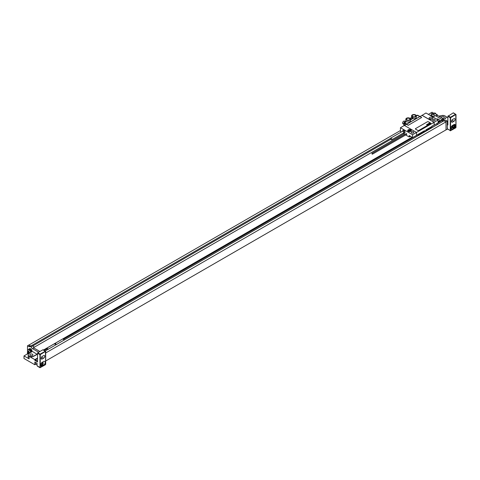 <?xml version="1.0" encoding="UTF-8"?>
<svg xmlns="http://www.w3.org/2000/svg" width="480" height="480" viewBox="0 0 480 480"><rect width="100%" height="100%" fill="white"/><g stroke="black" fill="none" stroke-linecap="round" stroke-linejoin="round"><path stroke-width="0.72" d="M436.668 123.876L442.026 120.522M438.084 122.796L442.344 120.336L442.344 119.748L438.084 122.208M441.978 119.538L435.312 115.524A2.256 1.302 -120 0 0 435.798 115.896L442.344 119.748M45.234 350.97L444.036 120.726L445.998 121.86L446.028 129.906L447.306 129.168L447.306 121.068L445.68 120.126L444.402 120.864L446.028 121.8L446.028 129.906M441.978 119.46L443.25 118.728L443.25 119.94L444.624 120.732M442.026 120.648L443.25 119.94M435.798 115.896L437.076 115.158L443.25 118.728M437.076 115.158A2.256 1.302 60 0 1 435.69 113.442L433.62 114.636L432.66 114.084A2.256 1.302 60 0 1 432.408 114.318A2.256 1.302 60 0 1 431.766 114.402L430.236 115.446M432.66 114.084L434.736 112.89L435.69 113.442M434.154 113.226A2.256 1.302 60 0 1 433.356 113.01L432.024 112.242L430.746 112.98L432.078 113.748A2.256 1.302 -120 0 0 432.564 113.94L431.766 114.402M447.306 122.46A1.266 0.732 60 0 1 447.306 123.414A1.35 1.35 0 0 0 447.306 121.938A0.63 0.366 60 0 1 447.372 122.706M35.79 362.538L35.79 364.194L34.83 364.746L34.83 361.986L37.062 363.276L37.062 365.67L37.638 366.336L40.026 367.716L39.936 354.618L37.542 353.238L37.542 361.896L34.83 360.33L37.542 358.392M35.79 364.194L37.062 364.932M45.678 361.008L445.998 129.888M31.656 351.948A2.256 1.302 -120 0 0 31.632 351.702L29.01 353.616A3.156 1.824 0 0 0 28.182 354.846L28.182 357.576A3.156 1.824 0 0 0 29.106 358.866L24 355.92L24 358.494L34.83 364.746M30.252 355.476A1.536 0.888 180 0 1 29.802 354.846A1.536 0.888 180 0 1 30.75 354.03A1.536 0.888 180 0 1 32.424 354.222A1.536 0.888 180 0 1 32.874 354.846A1.536 0.888 180 0 1 31.926 355.668A1.536 0.888 180 0 1 30.252 355.476M28.572 349.386A2.37 1.368 60 0 1 28.878 349.08L29.514 348.708A2.37 1.368 60 0 1 30.702 348.828A1.806 1.044 60 0 1 31.974 351.036L31.572 351.402M31.974 351.168L37.542 354.564M28.182 354.846A3.156 1.824 0 0 0 30.066 356.52A3.156 1.824 0 0 0 33.468 356.196L37.236 354.204M31.632 351.702A2.256 1.302 -120 0 0 30.912 350.064A2.256 1.302 -120 0 0 28.932 349.176A2.256 1.302 -120 0 0 28.788 349.284M31.338 352.152A2.256 1.302 -120 0 0 30.318 349.932A2.256 1.302 -120 0 0 28.614 349.356A2.256 1.302 -120 0 0 28.32 349.662M28.878 349.08A2.37 1.368 60 0 1 30.06 349.194A1.806 1.044 -120 0 1 30.912 350.064M34.83 360.33L34.83 359.628L29.106 356.322A3.156 1.824 0 0 0 33.468 356.376L37.236 354.384M27.51 352.572L27.51 345.786L28.842 346.554A2.256 1.302 60 0 0 29.97 346.668A2.256 1.302 60 0 0 30.222 346.434L31.176 346.986A2.256 1.302 60 0 0 32.562 348.702L38.658 352.224M27.732 352.302A1.266 0.732 -120 0 0 27.588 352.44A1.35 1.35 0 0 0 27.534 353.874A0.63 0.366 -120 0 1 27.858 353.172A0.63 0.366 60 0 1 28.176 353.508M428.418 114.396L430.746 112.98M28.848 345.09L400.44 130.548M31.71 345.57A2.256 1.302 60 0 1 31.404 345.552L30.606 346.014A2.256 1.302 -120 0 1 30.114 345.816L28.788 345.048L27.51 345.786M435.312 115.524L434.514 115.986A2.256 1.302 60 0 1 433.62 114.636M442.026 120.708L443.046 121.296M442.026 120.78L442.98 121.332M430.746 113.052L432.426 114.024M46.44 348.906L47.4 349.722M44.28 350.418L46.44 349.164M63.414 339.366L416.976 135.24M436.554 123.81L437.622 124.428M44.052 350.286L46.764 348.726L46.764 348.174L62.712 338.964L64.374 339.918M411.942 137.298L43.542 349.992M63.192 339.24L412.452 137.598M46.764 348.174L48.42 349.128M33.456 347.694L34.146 347.136L33.348 347.598A2.256 1.302 -120 0 0 33.834 347.964L39.936 351.486M34.146 347.136A2.256 1.302 60 0 1 33.252 345.786L31.176 346.986M33.252 345.786L32.292 345.234L30.222 346.434M420.12 133.92L420.648 134.226M421.14 133.326L421.674 133.638M445.998 121.86L45.678 352.98M390.522 138.378L31.638 345.576M431.766 114.564L431.766 115.602L433.608 116.67M435.312 115.686L434.514 115.986M33.162 345.738L390.744 139.29M431.136 115.968L431.766 115.602M434.514 116.148L432.978 117.03M404.196 133.65L34.146 347.298M438.084 121.71L439.68 120.786A0.9 0.522 0 0 0 439.944 120.42A0.9 0.522 0 0 0 439.944 120.402A0.9 0.522 0 0 0 439.68 120.018L438.084 119.094A0.9 0.522 0 0 0 436.806 119.094L436.68 119.166M438.084 121.674L439.68 120.75A0.9 0.522 0 0 0 439.944 120.384L439.944 120.42M446.028 121.8L447.306 121.068M37.542 358.062L34.83 359.628M37.38 365.856L37.062 365.67M24 355.92L28.704 353.202M37.542 353.238L37.86 352.686L42.9 349.776L43.218 349.956M43.602 358.212L42.264 358.986A1.578 0.912 -60 0 1 41.472 359.064A1.578 0.912 -60 0 1 41.232 357.798A1.578 0.912 -60 0 1 42.264 356.406L43.602 355.632A1.578 0.912 -60 0 1 44.394 355.554A1.578 0.912 -60 0 1 44.634 356.82A1.578 0.912 -60 0 1 43.602 358.212L41.592 357.048M42.264 365.982A2.256 1.302 -60 0 1 41.136 366.096A2.256 1.302 -60 0 1 40.788 364.284A2.256 1.302 -60 0 1 42.264 362.298L43.602 361.524A2.256 1.302 -60 0 1 44.73 361.416A2.256 1.302 -60 0 1 45.078 363.222A2.256 1.302 -60 0 1 43.602 365.208L42.264 365.982L41.574 365.586M31.26 352.188A2.142 1.236 60 0 1 31.26 352.2A2.142 1.236 -120 0 0 30.324 350.028A2.142 1.236 -120 0 0 28.668 349.458L27.99 349.848A2.142 1.236 -120 0 0 27.546 350.832A2.142 1.236 60 0 0 27.726 351.768A3.612 3.612 0 0 0 28.338 352.83A2.142 1.236 60 0 1 27.726 351.768M27.99 349.848A2.142 1.236 -120 0 1 29.64 350.424A2.142 1.236 -120 0 1 30.576 352.578A2.142 1.236 60 0 1 30.576 352.632M29.172 353.514A2.142 1.236 60 0 1 28.338 352.83M443.952 116.628A1.536 0.888 0 0 0 442.284 116.436A1.536 0.888 0 0 0 441.336 117.252A1.536 0.888 0 0 0 441.774 117.876A1.536 0.888 0 0 0 443.46 118.068A1.536 0.888 0 0 0 444.402 117.252A1.536 0.888 0 0 0 443.952 116.628M439.5 116.562L440.736 115.908A3.156 1.824 0 0 1 444.144 115.584A3.156 1.824 0 0 1 446.028 117.252A3.156 1.824 0 0 1 445.2 118.482L443.25 119.712M439.044 116.292L439.998 115.74L440.502 116.034M447.864 117.738L445.77 116.532M447.306 121.488L447.864 121.164M447.864 121.5L447.306 121.818M446.022 117.342A3.156 1.824 180 0 1 446.028 117.438A3.156 1.824 180 0 1 445.2 118.668L443.25 119.892M447.702 128.958L450.258 130.614L450.258 117.72L447.864 116.34L453.222 112.878L453.54 113.064M447.864 116.34L447.864 124.998L447.306 124.674M452.586 122.088L453.924 121.314A1.578 0.912 120 0 0 454.956 119.922A1.578 0.912 120 0 0 454.716 118.656A1.578 0.912 120 0 0 453.924 118.734L452.586 119.508A1.578 0.912 120 0 0 451.554 120.9A1.578 0.912 120 0 0 451.794 122.166A1.578 0.912 120 0 0 452.586 122.088L451.47 121.44M453.924 128.31A2.256 1.302 120 0 0 455.4 126.324A2.256 1.302 120 0 0 455.052 124.518A2.256 1.302 120 0 0 453.924 124.632L452.586 125.4A2.256 1.302 120 0 0 451.11 127.392A2.256 1.302 120 0 0 451.458 129.198A2.256 1.302 120 0 0 452.586 129.084L453.924 128.31L453.234 127.914M447.864 129.234L450.576 130.614L450.576 117.72L455.772 114.534L456 127.428L450.576 130.614M447.384 128.772L447.306 126.33M437.574 115.146A3.612 3.612 0 0 1 437.922 115.65A2.142 1.236 -120 0 0 437.574 115.146A2.142 1.236 -120 0 0 436.17 114.312M412.566 134.712L412.566 137.658L416.52 135.378L416.52 132.432L404.394 125.43L400.44 127.716L412.566 134.712L434.064 122.298L422.07 115.374L420.06 116.532M413.442 131.814A1.266 0.732 180 0 1 413.808 132.33A1.266 0.732 180 0 1 413.028 133.002A1.266 0.732 180 0 1 411.654 132.846A1.266 0.732 180 0 1 411.282 132.33A1.266 0.732 180 0 1 412.062 131.652A1.266 0.732 180 0 1 413.442 131.814M410.808 129.834A1.83 1.056 180 0 1 411.342 130.578A1.83 1.056 180 0 1 410.214 131.55A1.83 1.056 180 0 1 408.222 131.322A1.83 1.056 180 0 1 407.688 130.578A1.83 1.056 180 0 1 408.816 129.606A1.83 1.056 180 0 1 410.808 129.834M422.004 115.266L434.13 122.262L438.084 119.976L425.964 112.98L422.004 115.41M434.832 119.46A1.266 0.732 180 0 1 435.198 119.976A1.266 0.732 180 0 1 434.424 120.654A1.266 0.732 180 0 1 433.044 120.492A1.266 0.732 180 0 1 432.672 119.976A1.266 0.732 180 0 1 433.452 119.304A1.266 0.732 180 0 1 434.832 119.46M432.198 117.48A1.83 1.056 0 0 0 430.206 117.252A1.83 1.056 0 0 0 429.078 118.23A1.83 1.056 0 0 0 429.612 118.974A1.83 1.056 0 0 0 431.604 119.202A1.83 1.056 0 0 0 432.732 118.23A1.83 1.056 0 0 0 432.198 117.48M406.518 124.206L419.886 116.49L421.686 117.474L408.222 125.322L406.518 124.206L408.222 125.244M410.508 136.248L409.212 136.998L409.212 135.504L412.566 137.658M403.338 133.056L404.784 134.436M405.684 134.958L409.212 136.998M424.746 131.244L418.728 134.718A0.9 0.522 -120 0 0 418.914 134.31L424.668 131.25L424.476 130.704M438.084 119.976L438.084 122.928L425.988 129.834L425.148 131.538L424.53 130.674L416.52 135.3M400.44 127.716L400.44 131.382L401.4 131.934M406.5 134.334L406.824 134.148L406.278 133.572L371.82 153.468L372.276 154.248L371.82 153.468M404.616 132.93A1.512 0.87 -120 0 0 404.706 132.888A1.512 0.87 -120 0 0 404.94 131.682A1.512 0.87 -120 0 0 403.95 130.35A1.512 0.87 -120 0 0 403.194 130.272A1.512 0.87 -120 0 0 403.116 130.332M434.13 125.208L434.13 122.262M434.064 122.298L434.064 125.172M404.526 125.502L406.536 124.272M421.686 117.474L408.222 125.322M415.398 128.856L415.398 128.892A0.678 0.39 0 0 0 415.596 129.168L417.828 130.458A0.678 0.39 0 0 0 418.782 130.458L430.59 123.642A0.678 0.39 0 0 0 430.788 123.348L430.788 123.33A0.678 0.39 0 0 0 430.59 123.054L428.352 121.764A0.678 0.39 0 0 0 427.398 121.764L415.596 128.58A0.678 0.39 0 0 0 415.596 129.132L417.828 130.422A0.678 0.39 0 0 0 418.782 130.422L430.59 123.606A0.678 0.39 0 0 0 430.788 123.33M419.952 116.526L406.422 124.41M416.28 115.992L417.858 115.446M404.274 125.502L404.592 122.742L406.536 121.62L405.384 121.506L404.43 122.058L403.758 123.222L403.758 124.32M410.538 119.184A2.346 1.356 0 0 0 410.268 118.56A2.346 1.356 0 0 0 409.284 117.984A2.346 1.356 0 0 0 405.846 119.184A2.346 1.356 0 0 0 408.192 120.54A2.346 1.356 0 0 0 410.538 119.184L410.538 120.66A2.346 1.356 180 0 1 409.092 121.914A2.346 1.356 180 0 1 406.536 121.62M416.28 115.872A2.346 1.356 0 0 0 413.934 114.516A2.346 1.356 0 0 0 411.588 115.872A2.346 1.356 0 0 0 411.858 116.502A2.346 1.356 0 0 0 412.848 117.072A2.346 1.356 0 0 0 416.28 115.872L416.28 117.342A2.346 1.356 180 0 1 412.848 118.542L410.538 119.874M412.722 116.568A1.716 0.99 180 0 1 412.218 115.872A1.716 0.99 180 0 1 413.28 114.954A1.716 0.99 180 0 1 415.146 115.17A1.716 0.99 180 0 1 415.65 115.872A1.716 0.99 180 0 1 414.594 116.784A1.716 0.99 180 0 1 412.722 116.568M406.98 119.886A1.716 0.99 180 0 1 406.476 119.184A1.716 0.99 180 0 1 407.538 118.272A1.716 0.99 180 0 1 409.404 118.488A1.716 0.99 180 0 1 409.908 119.184A1.716 0.99 180 0 1 408.852 120.102A1.716 0.99 180 0 1 406.98 119.886M410.538 119.25L412.848 117.918L412.848 118.542M410.076 118.374L411.858 117.348A2.346 1.356 180 0 0 412.848 117.918M405.96 121.404L405.384 121.506M431.43 119.238A0.96 0.552 0 0 0 430.38 119.238M432.216 118.968A1.83 1.056 180 0 0 432.198 118.956A1.83 1.056 0 0 0 429.6 118.968M404.706 132.888L404.538 132.99A1.512 0.87 60 0 0 404.772 131.778A1.512 0.87 60 0 0 403.782 130.446A1.512 0.87 -120 0 0 403.026 130.368A1.512 0.87 -120 0 0 402.786 130.662L402.522 131.304M404.538 132.99A1.512 0.87 60 0 1 404.166 133.05L403.5 132.96L391.674 139.788A0.972 0.558 60 0 1 391.188 139.74A0.972 0.558 -120 0 1 390.558 138.888A0.972 0.558 -120 0 1 390.702 138.108A0.972 0.558 -120 0 1 391.188 138.156A0.972 0.558 60 0 1 391.824 139.014A0.972 0.558 60 0 1 391.674 139.788M453.234 127.236L453.972 126.81L454.344 125.862L453.972 125.34L453.234 125.76L452.868 126.714L453.234 127.236M42.312 364.482L41.574 364.908L41.208 364.38L41.574 363.432L42.312 363.006L42.684 363.534L42.312 364.482M437.562 119.676L436.854 119.268M29.472 352.194A3.438 1.986 120 0 0 29.466 352.374A3.438 1.986 120 0 0 29.472 352.554A3.6 2.082 180 0 1 28.728 352.26A3.6 2.082 120 0 0 28.848 352.914A3.438 1.986 180 0 1 28.536 352.734A3.6 2.082 -60 0 1 28.416 352.08A3.6 2.082 180 0 1 27.906 351.648A3.438 1.986 -60 0 1 27.9 351.474A3.438 1.986 -60 0 1 27.906 351.288A3.6 2.082 0 0 0 28.416 351.72A3.6 2.082 -60 0 1 28.536 350.928A3.438 1.986 0 0 0 28.848 351.108A3.6 2.082 120 0 0 28.728 351.9A3.6 2.082 0 0 0 29.472 352.194M56.028 344.316L55.638 343.47L54.57 344.088L56.028 344.316M409.314 130.14L408.762 130.464L408.966 130.896L410.274 130.692L409.314 130.14M430.218 123.342L429.444 123.054L430.218 123.342M429.564 123.576L429.18 123.222L429.564 123.576M429.612 123.69L428.982 123.318L429.612 123.69M429.24 123.906L428.544 123.57L429.24 123.906M429.018 124.032L428.4 123.654L429.018 124.032M428.616 124.266L427.86 123.966L428.616 124.266M428.346 124.422L427.692 124.062L428.346 124.422M427.776 124.476L428.088 124.434L427.656 124.08L427.776 124.476M427.674 124.566L427.362 124.332L427.674 124.566M427.764 124.512L427.236 124.35L427.764 124.512M427.266 124.77L426.936 124.5L427.266 124.77M427.314 124.884L426.792 124.584L427.314 124.884M427.266 125.046L426.51 124.746L427.266 125.046M31.974 351.036L31.542 351.288M29.106 356.322L29.106 358.866M432.078 113.748L433.356 113.01M33.834 347.964L32.562 348.702M30.114 345.816L28.842 346.554M37.542 366.132L40.254 367.512L40.254 354.618L45.456 351.432L45.678 364.326L40.254 367.512M37.542 361.158L35.148 359.778M40.254 354.618L39.936 354.618L40.254 354.066L45.522 351.132L45.612 364.416M43.128 349.752L45.678 351.432L45.678 364.326L40.026 367.716L45.456 364.692M37.86 352.686L40.416 354.342M42.264 358.986L41.148 358.338M43.602 365.208L42.69 364.68M42.552 362.13A1.92 1.11 -60 0 1 42.744 362.202A1.92 1.11 -60 0 1 43.14 363.18M41.688 362.754A1.692 0.978 -60 0 1 41.946 362.574A1.692 0.978 -60 0 1 43.14 363.264A1.692 0.978 -60 0 1 41.946 365.34A1.692 0.978 -60 0 1 40.776 364.332M41.784 365.43A1.92 1.11 -60 0 1 40.824 365.526A1.92 1.11 -60 0 1 40.704 365.436M42.9 349.776L45.456 351.432M30.702 348.828L30.06 349.194M447.864 124.26L447.306 123.936M453.924 121.314L451.914 120.156M450.576 117.72L450.258 117.72L450.576 117.168L455.616 114.258L456 114.534L455.934 127.518M452.586 129.084L450.99 128.166M453.444 127.758A1.92 1.11 -60 0 1 452.484 127.854A1.92 1.11 -60 0 1 452.676 125.352M453.606 127.668A1.692 0.978 -60 0 1 452.406 126.978A1.692 0.978 -60 0 1 453.606 124.908A1.692 0.978 -60 0 1 454.8 125.598A1.692 0.978 -60 0 1 453.606 127.668M454.266 124.476A1.92 1.11 -60 0 1 454.404 124.536A1.92 1.11 -60 0 1 454.8 125.508M453.45 112.854L456 114.534L456 127.428L450.348 130.824L455.772 127.8M448.182 115.788L450.732 117.444M453.222 112.878L455.772 114.534M418.914 133.92L418.914 134.31A3.384 1.956 180 0 1 417.354 134.82M432.24 126.228A3.384 1.956 180 0 1 431.352 127.122L425.796 130.332M432.342 125.742L431.166 127.536A0.9 0.522 -120 0 0 431.352 127.122L431.352 126.738M425.124 131.514L424.698 131.268M416.196 115.506L417.54 115.266L419.676 116.496M406.728 123.972L404.592 122.742L404.43 122.058M406.314 124.47L403.758 123.222M403.728 124.254L402.972 123.81A1.578 0.912 -60 0 1 402.642 123.09A1.578 0.912 -60 0 1 403.332 121.5A1.578 0.912 -60 0 1 404.55 121.08L405.306 121.518M402.642 122.94A1.398 0.81 -60 0 1 403.692 121.194M404.124 125.586L403.896 124.788L404.118 125.592M402.534 131.28A1.044 0.606 -120 0 1 403.212 131.154A1.044 0.606 60 0 1 403.938 132.258A1.044 0.606 60 0 1 403.5 132.96A0.972 0.558 60 0 0 403.644 132.186A0.972 0.558 60 0 0 403.014 131.334A0.972 0.558 -120 0 0 402.528 131.286L390.702 138.108M408.468 130.044A1.578 0.912 0 0 0 407.94 130.728A1.578 0.912 0 0 0 408.402 131.37A1.578 0.912 0 0 0 409.122 131.61M409.914 131.61A1.578 0.912 0 0 0 411.096 130.728A1.578 0.912 0 0 0 410.634 130.08M408.528 131.148A1.398 0.81 0 0 0 410.508 131.148A1.398 0.81 0 0 0 410.508 130.008A1.398 0.81 0 0 0 408.528 130.008A1.398 0.81 0 0 0 408.528 131.148M28.932 349.176L28.614 349.356M37.158 365.874L37.542 366.096M42.588 362.112L42.744 362.202C43.47 363.474 43.188 364.548 41.898 365.442L40.71 365.46M454.29 124.47L454.404 124.536C455.13 125.802 454.848 126.882 453.558 127.77L452.484 127.854L451.206 127.116M447.48 128.982L447.864 129.204M418.728 134.718L416.592 135.258M431.166 127.536L425.64 130.728M424.692 131.274L425.148 131.538M417.762 115.242L419.898 116.478M405.846 121.422L405.846 119.184M402.972 123.81L402.588 123.018C402.972 121.518 403.626 120.87 404.55 121.08M411.588 117.504L411.588 115.872M415.848 115.566L417.636 115.224M406.728 134.358L372.276 154.248M411.096 131.106L410.598 129.996C409.104 129.576 408.216 129.822 407.94 130.728L407.94 131.106"/></g></svg>
